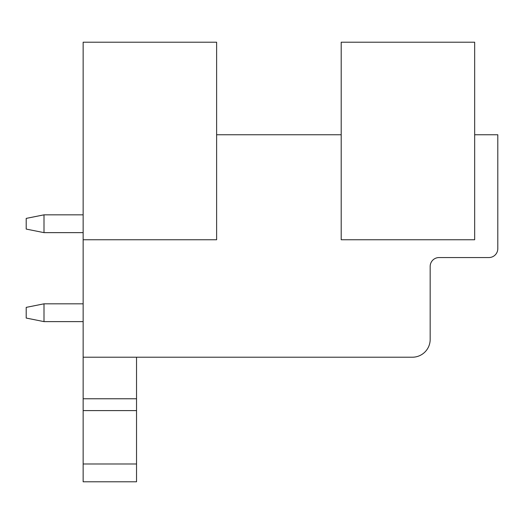 <?xml version="1.0" encoding="UTF-8"?>
<svg xmlns="http://www.w3.org/2000/svg" width="524" height="524" viewBox="0 0 524 524"><rect width="100%" height="100%" fill="white"/><g stroke="black" fill="none" stroke-linecap="round" stroke-linejoin="round"><path stroke-width="0.79" d="M83.146 239.756L216.622 239.756L216.622 42.215L83.146 42.215L83.146 357.211L412.375 357.211A17.796 17.796 0 0 0 430.171 339.414L430.171 266.447A8.895 8.895 0 0 1 439.073 257.553L488.905 257.553A8.895 8.895 0 0 0 497.8 248.651L497.8 134.76L474.665 134.76M341.196 134.76L216.622 134.76M341.196 42.215L341.196 239.756L474.665 239.756L474.665 42.215L341.196 42.215M83.146 481.785L83.146 463.989L136.535 463.989L136.535 481.785L83.146 481.785M83.146 357.211L83.146 463.989M83.146 410.6L136.535 410.6L136.535 463.989M83.146 398.764L136.535 398.764L136.535 410.6M136.535 357.211L136.535 398.764M43.996 321.618L43.996 303.822L26.2 307.378L26.2 318.055L43.996 321.618L83.146 321.618M43.996 303.822L83.146 303.822M43.996 214.84L26.2 218.397L26.2 229.08L43.996 232.636L43.996 214.84L83.146 214.84M43.996 232.636L83.146 232.636"/></g></svg>
